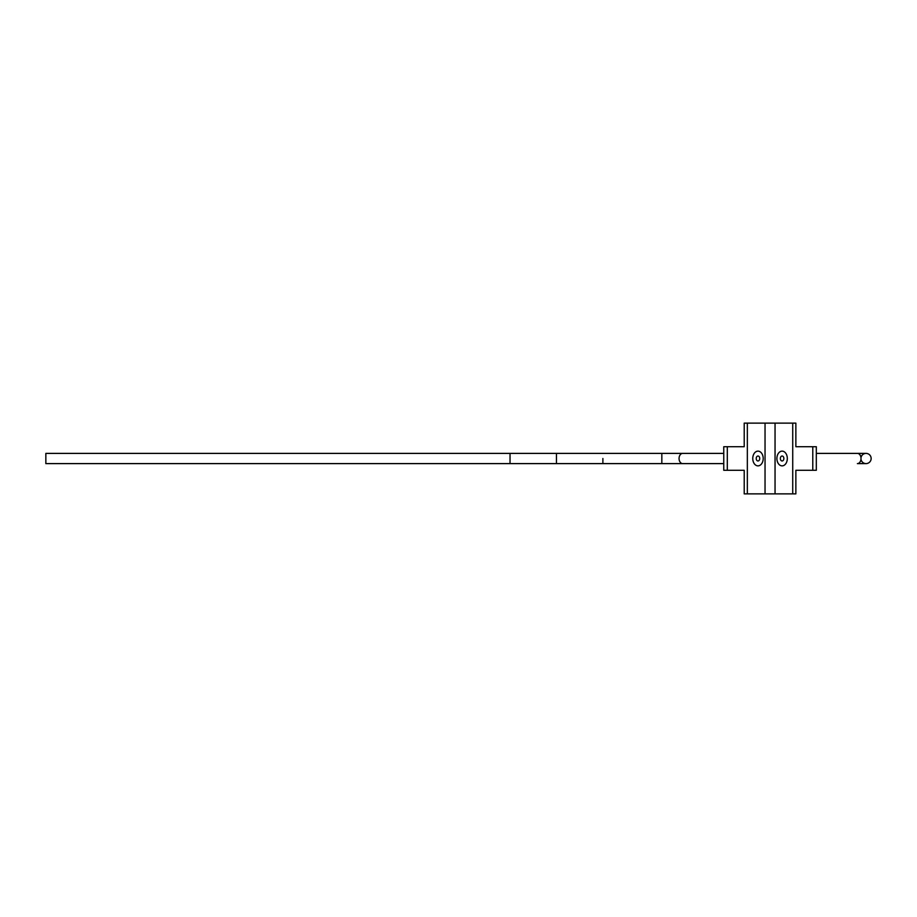 <?xml version="1.0" encoding="UTF-8"?>
<svg xmlns="http://www.w3.org/2000/svg" width="917" height="917" viewBox="0 0 917 917"><rect width="100%" height="100%" fill="white"/><g stroke="black" fill="none" stroke-linecap="round" stroke-linejoin="round"><path stroke-width="1.38" d="M816.313 470.295L812.783 470.295L812.783 446.705L816.313 446.705L816.313 470.295M727.296 470.295L723.765 470.295L723.765 446.705L727.296 446.705L727.296 470.295L744.214 470.295L744.214 493.873L747.344 493.873L747.344 423.127L744.214 423.127L744.214 446.705L727.296 446.705M812.783 446.705L795.864 446.705L795.864 423.127L792.735 423.127L792.735 493.873L795.864 493.873L795.864 470.295L812.783 470.295M792.735 493.873L747.344 493.873M792.735 423.127L747.344 423.127M752.765 458.5A7.37 5.215 90 0 0 757.981 465.87A7.37 5.215 90 0 0 763.196 458.5A7.37 5.215 90 0 0 757.981 451.13A7.37 5.215 90 0 0 752.765 458.5A7.37 5.215 -90 0 1 757.981 451.13A7.37 5.215 -90 0 1 763.196 458.5A7.37 5.215 90 0 1 757.981 465.87A7.37 5.215 90 0 1 752.765 458.5M787.313 458.5A7.37 5.215 90 0 1 782.098 465.87A7.37 5.215 90 0 1 776.894 458.5A7.37 5.215 90 0 1 782.098 451.13A7.37 5.215 90 0 1 787.313 458.5M602.882 458.5L602.882 463.601L602.882 458.5M871.15 458.5A5.101 5.101 0 0 0 866.049 453.399A5.101 5.101 0 0 0 860.983 457.801A5.101 5.101 0 0 1 866.049 453.399A5.101 5.101 0 0 1 871.15 458.5A5.101 5.101 0 0 0 866.049 453.399A5.101 5.101 0 0 1 871.15 458.5A5.101 5.101 0 0 1 866.049 463.601A5.101 5.101 0 0 0 871.15 458.5A5.101 5.101 0 0 1 866.049 463.601A5.101 5.101 0 0 0 871.15 458.5M860.983 459.199A5.101 5.101 0 0 0 866.049 463.601A5.101 5.101 0 0 1 860.983 459.199M756.227 458.5A2.476 1.754 -90 0 1 757.981 456.024A2.476 1.754 -90 0 1 759.734 458.5A2.476 1.754 90 0 1 757.981 460.976A2.476 1.754 90 0 1 756.227 458.5M782.098 465.87A7.37 5.215 90 0 1 776.894 458.5A7.37 5.215 90 0 1 782.098 451.13A7.37 5.215 -90 0 1 787.313 458.5A7.37 5.215 -90 0 1 782.098 465.87M782.098 460.976A2.476 1.754 90 0 1 780.356 458.5A2.476 1.754 90 0 1 782.098 456.024A2.476 1.754 -90 0 1 783.852 458.5A2.476 1.754 -90 0 1 782.098 460.976M510.035 453.399L510.035 463.601L45.85 463.601L45.85 453.399L556.459 453.399L556.459 463.601L661.833 463.601L661.833 453.399L556.459 453.399M602.882 463.601L604.739 463.543M765.042 423.127L765.042 493.873M775.048 423.127L775.048 493.873M661.833 453.399L682.672 453.399A5.101 3.611 90 0 0 679.061 458.5A5.101 3.611 90 0 0 682.672 463.601L661.833 463.601M866.049 463.601L857.406 463.601A5.101 3.611 -90 0 0 861.017 458.5A5.101 3.611 -90 0 0 857.406 453.399L866.049 453.399M682.672 463.601L723.765 463.601M682.672 453.399L723.765 453.399M816.313 453.399L857.406 453.399L816.313 453.399M510.035 463.601L556.459 463.601M604.739 453.399L602.882 453.399"/></g></svg>
